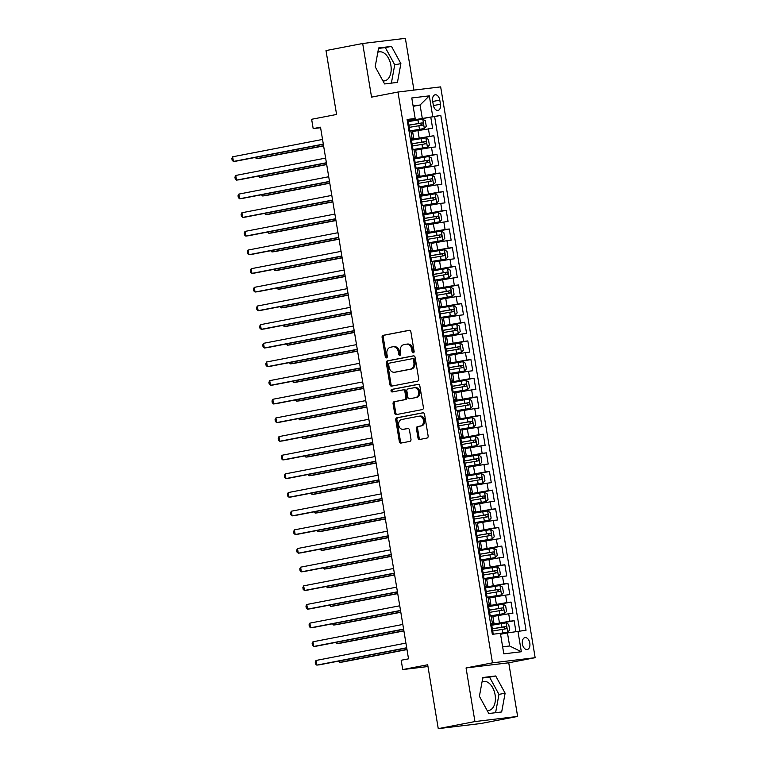 <?xml version="1.0" encoding="UTF-8"?>
<svg xmlns="http://www.w3.org/2000/svg" width="767" height="767" viewBox="0 0 767 767"><rect width="100%" height="100%" fill="white"/><g stroke="black" fill="none" stroke-linecap="round" stroke-linejoin="round"><path stroke-width="1.15" d="M413.317 352.791A1.304 1.026 -96.9 0 0 414.113 351.315L410.891 331.862A1.86 1.467 -96.9 0 0 409.156 330.309L383.232 335.313A1.86 1.467 -96.9 0 0 382.091 337.422L385.312 356.876A1.304 1.026 -96.9 0 0 387.325 356.492L386.913 353.97A5.944 4.688 -96.9 0 1 390.547 347.221L392.714 346.799A5.944 4.688 -96.9 0 1 392.972 346.761A5.944 4.688 -96.9 0 1 398.294 351.775L398.706 354.287A1.304 1.026 -96.9 0 0 400.719 353.903L400.307 351.382A5.944 4.688 -96.9 0 1 403.941 344.632L406.107 344.22A5.944 4.688 -96.9 0 1 406.366 344.182A5.944 4.688 -96.9 0 1 411.687 349.186L412.1 351.708A1.304 1.026 -96.9 0 0 413.317 352.791M487.16 710.482A14.755 9.051 79.1 0 0 488.895 710.424A14.755 9.051 79.1 0 0 495.099 694.854A14.755 9.051 79.1 0 0 483.306 681.441A14.755 9.051 79.1 0 0 482.06 681.844M529.805 643.12A6.05 3.71 79.1 0 0 524.964 637.617A6.05 3.71 79.1 0 0 522.413 644.012A6.05 3.71 79.1 0 0 527.255 649.505A6.05 3.71 79.1 0 0 529.805 643.12M377.834 52.271A14.755 9.051 -100.9 0 1 379.08 51.878A14.755 9.051 -100.9 0 1 390.873 65.281A14.755 9.051 -100.9 0 1 384.679 80.851A14.755 9.051 -100.9 0 1 382.934 80.919M417.977 437.919A1.86 1.467 -96.9 0 0 419.722 439.472L426.989 438.062A1.86 1.467 -96.9 0 0 428.13 435.953L424.554 414.353A1.86 1.467 -96.9 0 0 422.809 412.799L396.884 417.804A1.86 1.467 -96.9 0 0 395.753 419.913L399.329 441.514A1.86 1.467 -96.9 0 0 401.064 443.067L409.856 441.37A1.86 1.467 -96.9 0 0 410.987 439.261L409.463 430.019A1.86 1.467 -96.9 0 0 407.718 428.465L403.356 429.309A4.966 3.921 -96.9 0 1 403.145 429.338A4.966 3.921 -96.9 0 1 398.677 425.014A4.966 3.921 -96.9 0 1 401.735 419.511L418.801 416.213A4.966 3.921 -96.9 0 1 419.022 416.184A4.966 3.921 -96.9 0 1 423.489 420.508A4.966 3.921 -96.9 0 1 420.421 426.011L417.584 426.557A1.86 1.467 -96.9 0 0 416.443 428.667L417.977 437.919L419.127 437.775A1.86 1.467 -96.9 0 0 420.431 439.328M413.94 90.103L405.369 38.35L362.676 43.498L326.004 50.574L336.579 114.465L311.632 119.278L313.176 128.607L320.51 127.197L408.523 658.834L401.189 660.253L402.733 669.572L427.967 666.533M474.936 721.565L517.629 716.426L508.742 662.793L466.058 667.942L474.936 721.565L438.254 728.65L427.679 664.759L402.733 669.572M466.058 667.942L492.462 662.841L397.968 92.03L440.661 86.882L535.155 657.693L492.462 662.841M362.676 43.498L371.554 97.131L397.968 92.03M417.564 381.122A1.86 1.467 -96.9 0 0 418.705 379.013L415.129 357.403A1.86 1.467 -96.9 0 0 413.384 355.85L387.46 360.854A1.86 1.467 -96.9 0 0 386.319 362.964L389.895 384.574A1.86 1.467 -96.9 0 0 391.64 386.127L417.564 381.122M419.837 385.878L423.413 407.478A1.86 1.467 -96.9 0 1 422.281 409.588L396.357 414.592A1.86 1.467 -96.9 0 1 394.612 413.039L393.078 403.797A1.86 1.467 -96.9 0 1 394.219 401.687L404.727 399.655A1.86 1.467 -96.9 0 0 405.868 397.546L404.851 391.419A1.86 1.467 -96.9 0 0 403.106 389.866L392.167 391.975A1.304 1.026 -96.9 0 1 391.736 389.415L418.092 384.325A1.86 1.467 -96.9 0 1 419.837 385.878M517.629 716.426L480.947 723.502L438.254 728.65M515.932 631.557L514.139 620.714L491.714 625.047M490.727 624.597L509.93 621.222L508.694 613.763L512.912 613.255L511.052 602.066L488.627 606.39M487.639 605.949L506.843 602.574L505.606 595.115L509.815 594.607L507.965 583.409L485.54 587.743M484.543 587.292L503.756 583.917L502.519 576.458L506.728 575.95L504.878 564.761L482.453 569.085M481.455 568.635L500.669 565.26L499.432 557.801L503.641 557.293L501.791 546.104L479.365 550.428M478.368 549.987L497.582 546.612L496.345 539.153L500.554 538.645L498.703 527.447L476.278 531.78M475.281 531.33L494.494 527.955L493.258 520.496L497.467 519.988L495.616 508.799L473.191 513.123M472.194 512.672L491.407 509.298L490.171 501.839L494.379 501.33L492.529 490.142L470.104 494.466M469.107 494.025L488.311 490.65L487.083 483.191L491.292 482.683L489.442 471.484L467.017 475.818M466.02 475.367L485.223 471.993L483.987 464.534L488.205 464.025L486.345 452.837L463.92 457.161M462.932 456.71L482.136 453.345L480.899 445.876L485.118 445.368L483.258 434.18L460.833 438.503M459.845 438.062L479.049 434.688L477.812 427.229L482.031 426.72L480.171 415.522L457.746 419.856M456.758 419.405L475.962 416.03L474.725 408.571L478.934 408.063L477.084 396.875L454.658 401.199M453.661 400.748L472.875 397.383L471.638 389.914L475.847 389.406L473.996 378.217L451.571 382.541M450.574 382.1L469.788 378.725L468.551 371.266L472.76 370.758L470.909 359.56L448.484 363.894M447.487 363.443L466.7 360.068L465.464 352.609L469.672 352.101L467.822 340.912L445.397 345.236M444.4 344.786L463.613 341.42L462.376 333.952L466.585 333.444L464.735 322.255L442.31 326.589M441.313 326.138L460.526 322.763L459.289 315.304L463.498 314.796L461.648 303.598L439.223 307.931M438.225 307.481L457.429 304.106L456.202 296.647L460.411 296.139L458.561 284.95L436.135 289.274M435.138 288.823L454.342 285.458L453.105 277.99L457.324 277.481L455.464 266.293L433.039 270.626M432.051 270.176L451.255 266.801L450.018 259.342L454.237 258.834L452.377 247.636L429.951 251.969M428.964 251.518L448.168 248.144L446.931 240.685L451.149 240.176L449.289 228.988L426.864 233.312M425.877 232.871L445.081 229.496L443.844 222.027L448.053 221.519L446.202 210.331L423.777 214.664M422.78 214.214L441.993 210.839L440.757 203.38L444.965 202.871L443.115 191.673L420.69 196.007M419.693 195.556L438.906 192.181L437.669 184.722L441.878 184.214L440.028 173.026L417.603 177.35M416.606 176.909L435.819 173.534L434.582 166.065L438.791 165.557L436.941 154.368L414.516 158.702M413.518 158.251L432.732 154.876L431.495 147.417L435.704 146.909L433.854 135.711L410.431 139.594M411.428 140.045L433.854 135.711M508.694 613.763L492.874 616.486M505.606 595.115L489.787 597.829M502.519 576.458L486.7 579.181M499.432 557.801L483.613 560.524M496.345 539.153L480.516 541.866M493.258 520.496L477.429 523.219M490.171 501.839L474.342 504.561M487.083 483.191L471.254 485.904M483.987 464.534L468.167 467.256M480.899 445.876L465.08 448.599M477.812 427.229L461.993 429.942M474.725 408.571L458.906 411.294M471.638 389.914L455.819 392.637M468.551 371.266L452.731 373.98M465.464 352.609L449.635 355.332M462.376 333.952L446.547 336.675M459.289 315.304L443.46 318.017M456.202 296.647L440.373 299.37M453.105 277.99L437.286 280.712M450.018 259.342L434.199 262.055M446.931 240.685L431.112 243.407M443.844 222.027L428.024 224.75M440.757 203.38L424.937 206.093M437.669 184.722L421.85 187.445M434.582 166.065L418.753 168.788M431.495 147.417L415.666 150.131M432.636 100.976L433.317 105.079A5.868 3.595 79.1 0 0 438.005 110.41A5.868 3.595 79.1 0 0 440.469 104.216L439.788 100.113A5.868 3.595 79.1 0 0 435.1 94.792A5.868 3.595 79.1 0 0 432.636 100.976M502.644 646.821L509.624 645.977L507.466 632.919L526.028 630.253L440.795 115.405L407.344 120.946M517.946 631.231L521.339 651.749L503.804 653.858L500.41 633.341L492.328 634.319L407.095 119.47L415.177 118.492L411.783 97.975L429.319 95.856L432.713 116.383M490.631 624.012L493.986 623.235L492.759 615.776L489.317 616.102M487.534 605.364L490.899 604.588L489.672 597.119L486.23 597.445M484.447 586.707L487.812 585.93L486.575 578.471L483.143 578.797M481.36 568.05L484.725 567.273L483.488 559.814L480.056 560.14M478.272 549.402L481.638 548.626L480.401 541.157L476.969 541.483M475.185 530.745L478.55 529.968L477.314 522.509L473.872 522.835M472.098 512.088L475.463 511.311L474.227 503.852L470.785 504.178L481.225 502.337L480.641 498.79L484.447 498.186M469.011 493.44L472.376 492.663L471.139 485.195L467.697 485.521M465.924 474.783L469.289 474.006L468.052 466.547L464.61 466.873M462.837 456.135L466.202 455.349L464.965 447.89L461.523 448.216M459.749 437.478L463.105 436.701L461.878 429.232L458.436 429.558M456.653 418.82L460.018 418.044L458.791 410.585L455.349 410.911M453.565 400.173L456.931 399.386L455.694 391.927L452.262 392.253M450.478 381.515L453.843 380.739L452.607 373.27L449.174 373.596L459.606 371.755L459.021 368.218L462.827 367.614M447.391 362.858L450.756 362.082L449.52 354.622L446.078 354.948M444.304 344.21L447.669 343.424L446.432 335.965L442.99 336.291M441.217 325.553L444.582 324.777L443.345 317.308L439.903 317.634M438.13 306.896L441.495 306.119L440.258 298.66L436.816 298.986M435.042 288.248L438.408 287.462L437.171 280.003L433.729 280.329M431.955 269.591L435.32 268.814L434.084 261.346L430.642 261.672M428.868 250.934L432.224 250.157L430.996 242.698L427.555 243.024M425.771 232.286L429.137 231.5L427.909 224.041L424.467 224.367M422.684 213.629L426.049 212.852L424.813 205.383L421.38 205.709M419.597 194.971L422.962 194.195L421.725 186.736L418.293 187.062M416.51 176.324L419.875 175.538L418.638 168.078L415.196 168.404M413.423 157.666L416.788 156.89L415.551 149.431L412.109 149.747M519.786 631.011L434.63 116.594L430.766 117.063L432.617 128.252L412.579 131.483M410.335 139.009L413.701 138.233L410.259 138.559M413.701 138.233L412.464 130.774L409.022 131.099M490.554 623.561L493.986 623.235M487.467 604.904L490.899 604.588M484.38 586.256L487.812 585.93M481.283 567.599L484.725 567.273M478.196 548.942L481.638 548.626M475.109 530.294L478.55 529.968M472.021 511.637L475.463 511.311M468.934 492.989L472.376 492.663M465.847 474.332L469.289 474.006M462.76 455.675L466.202 455.349M459.673 437.027L463.105 436.701M456.586 418.37L460.018 418.044M453.498 399.712L456.931 399.386M450.402 381.065L453.843 380.739M447.314 362.407L450.756 362.082M444.227 343.75L447.669 343.424M441.14 325.103L444.582 324.777M438.053 306.445L441.495 306.119M434.966 287.788L438.408 287.462M431.879 269.14L435.32 268.814M428.791 250.483L432.224 250.157M425.704 231.826L429.137 231.5M422.617 213.178L426.049 212.852M419.52 194.521L422.962 194.195M416.433 175.864L419.875 175.538M413.346 157.216L416.788 156.89M432.732 154.876L436.941 154.368M435.819 173.534L440.028 173.026M438.906 192.181L443.115 191.673M441.993 210.839L446.202 210.331M445.081 229.496L449.289 228.988M448.168 248.144L452.377 247.636M451.255 266.801L455.464 266.293M454.342 285.458L458.561 284.95M457.429 304.106L461.648 303.598M460.526 322.763L464.735 322.255M463.613 341.42L467.822 340.912M466.7 360.068L470.909 359.56M469.788 378.725L473.996 378.217M472.875 397.383L477.084 396.875M475.962 416.03L480.171 415.522M479.049 434.688L483.258 434.18M482.136 453.345L486.345 452.837M485.223 471.993L489.442 471.484M488.311 490.65L492.529 490.142M491.407 509.298L495.616 508.799M494.494 527.955L498.703 527.447M497.582 546.612L501.791 546.104M500.669 565.26L504.878 564.761M503.756 583.917L507.965 583.409M506.843 602.574L511.052 602.066M509.93 621.222L514.139 620.714M507.466 632.919L500.563 634.251M422.233 118.07L420.067 105.012L413.087 105.856M413.164 106.345L420.067 105.012L429.319 95.856M407.248 120.361L415.177 118.492M508.742 662.793L535.155 657.693M313.176 128.607L320.596 127.715M408.341 121.387L430.766 117.063M434.63 116.594L440.795 115.405M521.339 651.749L509.624 645.977M375.178 66.719L384.593 83.948L397.45 82.395L400.892 63.623L391.486 46.394L378.63 47.947L375.178 66.719M501.676 711.968L505.117 693.195L495.712 675.967L482.855 677.52L479.404 696.292L488.819 713.521L501.676 711.968M391.371 83.133L394.737 64.811L385.322 47.583L378.543 48.407M385.322 47.583L391.486 46.394M394.737 64.811L400.892 63.623M495.597 712.706L498.962 694.384L489.547 677.156L482.769 677.98M489.547 677.156L495.712 675.967M498.962 694.384L505.117 693.195M413.816 352.504A1.304 1.026 -96.9 0 1 413.25 351.564L412.838 349.052A5.944 4.688 -96.9 0 0 407.517 344.038A5.944 4.688 -96.9 0 0 407.258 344.076M393.864 346.665A5.944 4.688 -96.9 0 1 394.123 346.626A5.944 4.688 -96.9 0 1 399.444 351.631L399.856 354.153A1.304 1.026 -96.9 0 0 400.422 355.092M409.588 330.309L384.382 335.169A1.86 1.467 -96.9 0 0 383.251 337.279L386.472 356.741A1.304 1.026 -96.9 0 0 387.028 357.671M413.816 355.85L388.61 360.72A1.86 1.467 -96.9 0 0 387.479 362.829L391.055 384.43A1.86 1.467 -96.9 0 0 392.359 385.983M413.442 359.809A1.304 1.026 -96.9 0 0 412.224 358.716L389.463 363.117A1.304 1.026 -96.9 0 0 388.668 364.593L389.109 367.249A5.944 4.688 -96.9 0 0 394.43 372.254A5.944 4.688 -96.9 0 0 394.689 372.216L410.24 369.215A5.944 4.688 -96.9 0 0 413.883 362.465L413.442 359.809L414.592 359.665A1.304 1.026 -96.9 0 0 413.375 358.582L412.339 358.707M395.321 372.139A5.944 4.688 -96.9 0 0 395.58 372.12A5.944 4.688 -96.9 0 0 395.839 372.072L394.689 372.216M414.592 359.665L415.033 362.321A5.944 4.688 -96.9 0 1 411.4 369.071L395.839 372.072M403.269 389.837L404.267 389.722A1.86 1.467 -96.9 0 1 406.002 391.275L407.018 397.411A1.86 1.467 -96.9 0 1 405.887 399.521L395.369 401.544A1.86 1.467 -96.9 0 0 394.238 403.653L395.762 412.905A1.86 1.467 -96.9 0 0 397.076 414.458M418.533 384.325L392.896 389.272A1.304 1.026 -96.9 0 0 392.953 391.822M415.637 397.555A4.966 3.921 -96.9 0 0 418.705 392.042A4.966 3.921 -96.9 0 0 414.238 387.718A4.966 3.921 -96.9 0 0 414.017 387.757L408.006 388.917A1.86 1.467 -96.9 0 0 406.865 391.026L407.881 397.162A1.86 1.467 -96.9 0 0 409.626 398.715L416.797 397.411A4.966 3.921 -96.9 0 0 419.856 391.908A4.966 3.921 -96.9 0 0 415.388 387.584A4.966 3.921 -96.9 0 0 415.177 387.613M410.623 398.591A1.86 1.467 -96.9 0 0 410.786 398.572L409.626 398.715M416.797 397.411L410.786 398.572M419.961 416.078A4.966 3.921 -96.9 0 1 420.172 416.04A4.966 3.921 -96.9 0 1 424.64 420.364A4.966 3.921 -96.9 0 1 421.582 425.867L418.734 426.423A1.86 1.467 -96.9 0 0 417.603 428.532L419.127 437.775M404.075 429.213A4.966 3.921 -96.9 0 0 404.295 429.204A4.966 3.921 -96.9 0 0 404.516 429.165L403.356 429.309M408.149 428.465L404.516 429.165M423.25 412.799L398.044 417.66A1.86 1.467 -96.9 0 0 396.903 419.77L400.479 441.38A1.86 1.467 -96.9 0 0 401.783 442.933M409.914 130.994L424.276 128.52L426.279 126.373L425.349 120.783L422.732 119.192L408.37 121.579M424.276 128.52L409.022 131.061M256.264 157.254L256.504 158.673L259.39 158.328L323.616 145.931M409.329 127.36L422.684 125.107C423.652 124.216 423.528 123.468 422.272 122.873L408.188 125.251M408.178 125.337L420.163 123.286L421.39 124.8M255.219 157.456L256.504 158.673L323.578 145.72M408.907 130.371L409.818 130.323L408.936 130.572M407.363 121.042L408.274 120.994L409.818 130.323M323.31 144.1L233.427 161.453L232.65 156.794L322.543 139.441M408.332 124.705L408.859 124.542M323.348 144.301L236.313 161.108L233.427 161.453L232.152 160.322L231.845 158.453L232.65 156.794M413.001 149.642L427.363 147.178L429.367 145.03L428.437 139.431L425.819 137.849L411.457 140.227M427.363 147.178L412.109 149.709M259.361 175.911L259.591 177.33L262.477 176.985L326.704 164.579M412.416 146.008L425.733 143.765C426.74 142.873 426.615 142.125 425.359 141.531L411.275 143.908M411.265 143.995L423.25 141.933L424.477 143.448M258.306 176.113L259.591 177.33L326.675 164.378M416.088 168.299L430.45 165.825L432.454 163.687L431.524 158.088L428.906 156.497L414.544 158.884M430.45 165.825L415.196 168.366M262.448 194.559L262.678 195.978L265.564 195.633L329.791 183.236M415.503 164.665L428.82 162.422C429.827 161.521 429.702 160.782 428.446 160.188L414.362 162.566M414.353 162.652L426.337 160.591L427.564 162.105M261.394 194.77L262.678 195.978L329.762 183.035M419.175 186.956L433.537 184.483L435.541 182.335L434.611 176.746L431.994 175.154L417.632 177.541M433.537 184.483L418.283 187.023M265.535 213.216L265.765 214.635L268.651 214.29L332.878 201.894M418.59 183.323L431.907 181.079C432.914 180.178 432.789 179.43 431.533 178.836L417.449 181.213M417.44 181.3L429.424 179.248L430.651 180.753M264.481 213.418L265.765 214.635L332.849 201.683M422.272 205.604L436.634 203.14L438.628 200.992L437.698 195.393L435.081 193.811L420.719 196.189M436.634 203.14L421.371 205.671M268.623 231.874L268.853 233.293L271.739 232.947L335.965 220.541M421.677 201.97L434.994 199.727C436.001 198.835 435.877 198.087 434.63 197.493L420.537 199.871M420.537 199.957L432.511 197.896L433.738 199.41M267.568 232.075L268.853 233.293L335.936 220.34M411.994 149.028L412.905 148.98L412.023 149.229M410.45 139.699L411.361 139.652L412.905 148.98M326.406 162.757L236.514 180.111L235.747 175.451L325.63 158.098M411.419 143.362L411.946 143.189M326.435 162.959L239.4 179.766L236.514 180.111L235.239 178.979L234.932 177.11L235.747 175.451M415.081 167.685L415.992 167.628L415.11 167.877M413.538 158.357L414.448 158.299L415.992 167.628M329.494 181.415L239.601 198.768L238.834 194.099L328.717 176.746M414.506 162.019L415.033 161.847M329.522 181.616L242.487 198.413L239.601 198.768L238.326 197.627L238.019 195.767L238.834 194.099M418.168 186.333L419.079 186.285L418.207 186.534M416.625 177.004L417.536 176.956L419.079 186.285M332.581 200.062L242.688 217.416L241.921 212.756L331.804 195.403M417.593 180.667L418.12 180.504M332.61 200.264L245.574 217.071L242.688 217.416L241.413 216.284L241.106 214.415L241.921 212.756M421.256 204.99L422.166 204.942L421.294 205.192M419.712 195.662L420.623 195.614L422.166 204.942M335.668 218.72L245.776 236.073L245.009 231.413L334.891 214.06M420.68 199.324L421.208 199.152M335.697 218.921L248.661 235.728L245.776 236.073L244.51 234.942L244.194 233.072L245.009 231.413M425.359 224.261L439.721 221.788L441.715 219.65L440.795 214.051L438.178 212.459L423.806 214.846M439.721 221.788L424.458 224.328M271.71 250.521L271.94 251.94L274.826 251.595L339.052 239.199M424.765 220.628L438.082 218.384C439.088 217.483 438.964 216.745 437.717 216.15L423.624 218.528M423.624 218.614L435.598 216.553L436.826 218.068M270.655 250.732L271.94 251.94L339.024 238.997M424.343 223.648L425.254 223.59L424.381 223.839M422.799 214.319L423.71 214.261L425.254 223.59M338.755 237.377L248.872 254.73L248.096 250.061L337.979 232.708M423.767 217.981L424.304 217.809M338.784 237.578L251.749 254.376L248.872 254.73L247.597 253.589L247.281 251.729L248.096 250.061M428.446 242.918L442.808 240.445L444.802 238.297L443.882 232.708L441.265 231.116L426.893 233.504M442.808 240.445L427.545 242.986M274.797 269.179L275.037 270.598L277.913 270.252L342.149 257.856M427.852 239.285L441.169 237.041C442.175 236.14 442.051 235.392 440.804 234.798L426.711 237.176M426.711 237.262L438.695 235.21L439.913 236.715M273.742 269.38L275.037 270.598L342.111 257.645M427.43 242.295L428.35 242.247L427.468 242.497M425.886 232.967L426.797 232.919L428.35 242.247M341.842 256.025L251.96 273.378L251.183 268.718L341.075 251.365M426.855 236.629L427.392 236.466M341.881 256.226L254.836 273.033L251.96 273.378L250.684 272.247L250.378 270.377L251.183 268.718M431.533 261.566L445.895 259.102L447.89 256.955L446.969 251.355L444.352 249.774L429.99 252.151M445.895 259.102L430.632 261.633M277.884 287.836L278.124 289.255L281 288.9L345.236 276.503M430.939 257.933L444.304 255.689C445.263 254.797 445.148 254.05 443.892 253.455L429.798 255.833M429.798 255.919L441.782 253.858L443.01 255.373M276.829 288.037L278.124 289.255L345.198 276.302M430.517 260.953L431.438 260.905L430.555 261.154M428.974 251.624L429.894 251.576L431.438 260.905M344.929 274.682L255.047 292.035L254.27 287.366L344.162 270.022M429.951 255.286L430.479 255.114M344.968 274.883L257.933 291.69L255.047 292.035L253.772 290.894L253.465 289.034L254.27 287.366M434.621 280.223L448.983 277.75L450.977 275.612L450.056 270.013L447.439 268.421L433.077 270.809M448.983 277.75L433.719 280.291M280.971 306.484L281.211 307.903L284.097 307.557L348.323 295.161M434.036 276.59L447.353 274.346C448.359 273.445 448.235 272.697 446.979 272.112L432.885 274.49M432.885 274.576L444.87 272.515L446.097 274.03M279.917 306.695L281.211 307.903L348.285 294.959M433.614 279.61L434.525 279.552L433.643 279.802M432.07 270.281L432.981 270.224L434.525 279.552M348.017 293.339L258.134 310.693L257.357 306.023L347.25 288.67M433.039 273.934L433.566 273.771M348.055 293.54L261.02 310.338L258.134 310.693L256.859 309.552L256.552 307.692L257.357 306.023M437.708 298.871L452.07 296.407L454.074 294.26L453.144 288.67L450.526 287.079L436.164 289.466M452.07 296.407L436.816 298.948M284.058 325.141L284.298 326.56L287.184 326.215L351.411 313.808M437.123 295.247L450.44 293.004C451.447 292.102 451.322 291.355 450.066 290.76L435.972 293.138M435.972 293.224L447.957 291.172L449.184 292.678M283.013 325.342L284.298 326.56L351.372 313.607M436.701 298.258L437.612 298.21L436.73 298.459M435.157 288.929L436.068 288.881L437.612 298.21M351.104 311.987L261.221 329.34L260.444 324.681L350.337 307.327M436.126 292.591L436.653 292.428M351.142 312.188L264.107 328.995L261.221 329.34L259.946 328.209L259.639 326.339L260.444 324.681M440.795 317.528L455.157 315.064L457.161 312.917L456.231 307.318L453.613 305.736L439.251 308.113M455.157 315.064L439.903 317.596M287.146 343.798L287.385 345.217L290.271 344.862L354.498 332.466M440.21 313.895L453.527 311.651C454.534 310.76 454.409 310.012 453.153 309.417L439.069 311.795M439.06 311.881L451.044 309.82L452.271 311.335M286.101 344L287.385 345.217L354.459 332.264M439.788 316.915L440.699 316.867L439.817 317.116M438.245 307.586L439.155 307.538L440.699 316.867M354.191 330.644L264.308 347.997L263.532 343.328L353.424 325.975M439.213 311.249L439.74 311.076M354.229 330.845L267.194 347.652L264.308 347.997L263.033 346.857L262.726 344.997L263.532 343.328M443.882 336.186L458.244 333.712L460.248 331.574L459.318 325.975L456.701 324.383L442.338 326.771M458.244 333.712L442.99 336.253M290.242 362.446L290.472 363.865L293.358 363.52L357.585 351.123M443.297 332.552L456.614 330.309C457.621 329.407 457.496 328.659 456.24 328.075L442.156 330.443M442.147 330.539L454.131 328.477L455.358 329.992M289.188 362.657L290.472 363.865L357.556 350.922M442.875 335.562L443.786 335.515L442.904 335.764M441.332 326.243L442.243 326.186L443.786 335.515M357.288 349.301L267.395 366.655L266.628 361.986L356.511 344.632M442.3 329.896L442.827 329.733M357.317 349.503L270.281 366.3L267.395 366.655L266.12 365.514L265.813 363.654L266.628 361.986M446.969 354.833L461.331 352.369L463.335 350.222L462.405 344.632L459.788 343.041L445.426 345.428M461.331 352.369L446.078 354.9M293.33 381.103L293.56 382.522L296.445 382.177L360.672 369.771M446.384 351.209L459.701 348.966C460.708 348.065 460.583 347.317 459.328 346.722L445.243 349.1M445.234 349.186L457.218 347.135L458.445 348.64M292.275 381.304L293.56 382.522L360.643 369.569M445.963 354.22L446.873 354.172L445.991 354.421M444.419 344.891L445.33 344.843L446.873 354.172M360.375 367.949L270.483 385.302L269.716 380.643L359.598 363.29M445.387 348.554L445.915 348.391M360.404 368.15L273.368 384.957L270.483 385.302L269.207 384.171L268.901 382.302L269.716 380.643M450.056 373.491L464.418 371.017L466.422 368.879L465.492 363.28L462.875 361.698L448.513 364.076M464.418 371.017L459.606 371.755M296.417 399.76L296.647 401.179L299.533 400.825L363.759 388.428M462.789 367.614C463.795 366.722 463.671 365.974 462.415 365.38L448.331 367.757M448.321 367.844L460.305 365.782L461.533 367.297M449.472 369.857L459.021 368.218M295.362 399.962L296.647 401.179L363.731 388.227M453.153 392.148L467.515 389.674L469.509 387.536L468.579 381.937L465.962 380.346L451.6 382.733M467.515 389.674L452.252 392.215M299.504 418.408L299.734 419.827L302.62 419.482L366.847 407.085M452.559 388.514L465.876 386.271C466.882 385.37 466.758 384.622 465.511 384.037L451.418 386.405M451.418 386.501L463.393 384.44L464.62 385.954M298.449 418.619L299.734 419.827L366.818 406.884M456.24 410.796L470.602 408.332L472.597 406.184L471.676 400.595L469.059 399.003L454.687 401.39M470.602 408.332L455.339 410.863M302.591 437.065L302.821 438.484L305.707 438.139L369.934 425.733M455.646 407.172L468.963 404.928C469.97 404.027 469.845 403.279 468.599 402.685L454.505 405.062M454.505 405.149L466.48 403.097L467.707 404.602M301.536 437.267L302.821 438.484L369.905 425.532M459.328 429.453L473.69 426.979L475.684 424.841L474.763 419.242L472.146 417.66L457.774 420.038M473.69 426.979L458.426 429.52M305.678 455.723L305.918 457.142L308.794 456.787L373.03 444.39M458.733 425.819L472.05 423.576C473.057 422.684 472.932 421.936 471.686 421.342L457.592 423.72M457.592 423.806L469.577 421.745L470.794 423.259M304.624 455.924L305.918 457.142L372.992 444.189M462.415 448.11L476.777 445.637L478.771 443.499L477.851 437.899L475.233 436.308L460.871 438.695M476.777 445.637L461.513 448.177M308.765 474.37L309.005 475.789L311.891 475.444L376.118 463.047M461.82 444.477L475.147 442.233C476.144 441.332 476.029 440.584 474.773 439.99L460.679 442.367M460.679 442.463L472.664 440.402L473.891 441.917M307.711 474.581L309.005 475.789L376.079 462.846M465.502 466.758L479.864 464.294L481.858 462.146L480.938 456.547L478.32 454.965L463.958 457.353M479.864 464.294L464.601 466.825M311.853 493.028L312.092 494.447L314.978 494.101L379.205 481.695M464.917 463.134L478.234 460.89C479.241 459.989 479.116 459.241 477.86 458.647L463.767 461.025M463.767 461.111L475.751 459.059L476.978 460.564M310.808 493.229L312.092 494.447L379.166 481.494M468.589 485.415L482.951 482.942L484.955 480.804L484.025 475.204L481.408 473.623L467.045 476M482.951 482.942L467.697 485.482M314.94 511.685L315.179 513.104L318.065 512.749L382.292 500.352M468.004 481.781L481.36 479.538C482.328 478.646 482.203 477.899 480.947 477.304L466.854 479.682M466.854 479.768L478.838 477.707L480.065 479.222M313.895 511.886L315.179 513.104L382.254 500.151M471.676 504.072L486.038 501.599L488.042 499.461L487.112 493.862L484.495 492.27L470.133 494.657M486.038 501.599L481.225 502.337M318.027 530.333L318.267 531.752L321.152 531.406L385.379 519.01M484.408 498.195C485.415 497.294 485.29 496.546 484.035 495.952L469.95 498.329M469.941 498.425L481.925 496.364L483.152 497.879M471.091 500.439L480.641 498.79M316.982 530.543L318.267 531.752L385.341 518.808M474.763 522.72L489.125 520.256L491.129 518.108L490.199 512.509L487.582 510.927L473.22 513.305M489.125 520.256L473.872 522.787M321.124 548.99L321.354 550.409L324.24 550.064L388.466 537.657M474.179 519.096L487.496 516.853C488.502 515.951 488.378 515.203 487.122 514.609L473.038 516.987M473.028 517.073L485.012 515.021L486.24 516.527M320.069 549.191L321.354 550.409L388.438 537.456M477.851 541.377L492.213 538.904L494.216 536.766L493.286 531.167L490.669 529.585L476.307 531.962M492.213 538.904L476.959 541.444M324.211 567.647L324.441 569.066L327.327 568.711L391.553 556.315M477.266 537.744L490.583 535.5C491.589 534.609 491.465 533.861 490.209 533.266L476.125 535.644M476.115 535.73L488.1 533.669L489.327 535.184M323.156 567.848L324.441 569.066L391.525 556.113M480.938 560.035L495.3 557.561L497.304 555.413L496.374 549.824L493.756 548.232L479.394 550.62M495.3 557.561L480.046 560.102M327.298 586.295L327.528 587.714L330.414 587.369L394.641 574.972M480.353 556.401L493.67 554.158C494.677 553.256 494.552 552.508 493.296 551.914L479.212 554.292M479.202 554.388L491.187 552.326L492.414 553.841M326.243 586.496L327.528 587.714L394.612 574.771M484.035 578.682L498.397 576.218L500.391 574.071L499.461 568.472L496.843 566.89L482.481 569.267M498.397 576.218L483.133 578.749M330.385 604.952L330.615 606.371L333.501 606.026L397.728 593.62M483.44 575.058L496.757 572.815C497.764 571.914 497.639 571.166 496.393 570.571L482.299 572.949M482.299 573.035L494.274 570.984L495.501 572.489M329.331 605.153L330.615 606.371L397.699 593.418M487.122 597.34L501.484 594.866L503.478 592.728L502.558 587.129L499.94 585.547L485.569 587.925M501.484 594.866L486.22 597.407M333.472 623.609L333.703 625.028L336.588 624.674L400.815 612.277M486.527 593.706L499.844 591.462C500.851 590.561 500.726 589.823 499.48 589.229L485.386 591.606M485.386 591.693L497.361 589.631L498.588 591.146M332.418 623.811L333.703 625.028L400.786 612.076M490.209 615.997L504.571 613.523L506.565 611.376L505.645 605.786L503.027 604.195L488.665 606.582M504.571 613.523L489.308 616.064M336.56 642.257L336.799 643.676L339.676 643.331L403.912 630.934M489.614 612.363L502.931 610.12C503.938 609.219 503.814 608.471 502.567 607.876L488.474 610.254M488.474 610.34L500.458 608.289L501.676 609.803M335.505 642.458L336.799 643.676L403.873 630.733M500.42 633.417L507.658 632.181L509.652 630.033L508.732 624.434L506.115 622.852L491.752 625.23M507.658 632.181L500.218 633.369M339.647 660.914L339.886 662.333L342.772 661.988L406.999 649.582M492.702 631.02L506.028 628.777C507.025 627.876 506.91 627.128 505.654 626.534L491.561 628.911M491.561 628.998L503.545 626.946L504.772 628.451M338.592 661.116L339.886 662.333L406.961 649.381M449.05 372.877L449.961 372.82L449.088 373.078M447.506 363.548L448.417 363.5L449.961 372.82M363.462 386.606L273.57 403.96L272.803 399.291L362.686 381.937M448.474 367.211L449.002 367.038M363.491 386.808L276.456 403.615L273.57 403.96L272.295 402.819L271.988 400.959L272.803 399.291M452.137 391.525L453.048 391.477L452.175 391.726M450.593 382.206L451.504 382.148L453.048 391.477M366.549 405.264L276.657 422.607L275.89 417.948L365.773 400.595M451.562 385.859L452.089 385.696M366.578 405.465L279.543 422.262L276.657 422.607L275.391 421.476L275.075 419.616L275.89 417.948M455.224 410.182L456.135 410.134L455.262 410.383M453.68 400.853L454.591 400.805L456.135 410.134M369.636 423.911L279.754 441.265L278.977 436.605L368.86 419.252M454.649 404.516L455.186 404.353M369.665 424.113L282.63 440.92L279.754 441.265L278.479 440.133L278.162 438.264L278.977 436.605M458.311 428.839L459.232 428.782L458.35 429.041M456.768 419.511L457.678 419.463L459.232 428.782M372.724 442.569L282.841 459.922L282.064 455.253L371.957 437.899M457.736 423.173L458.273 423M372.762 442.77L285.717 459.577L282.841 459.922L281.566 458.781L281.259 456.921L282.064 455.253M461.408 447.487L462.319 447.439L461.437 447.688M459.855 438.168L460.775 438.11L462.319 447.439M375.811 461.226L285.928 478.57L285.151 473.91L375.044 456.557M460.833 441.821L461.36 441.658M375.849 461.427L288.814 478.225L285.928 478.57L284.653 477.438L284.346 475.578L285.151 473.91M464.495 466.144L465.406 466.096L464.524 466.346M462.952 456.816L463.862 456.768L465.406 466.096M378.898 479.874L289.015 497.227L288.239 492.567L378.131 475.214M463.92 460.478L464.447 460.315M378.936 480.075L291.901 496.882L289.015 497.227L287.74 496.096L287.433 494.226L288.239 492.567M467.582 484.802L468.493 484.744L467.611 485.003M466.039 475.473L466.95 475.425L468.493 484.744M381.985 498.531L292.102 515.884L291.326 511.215L381.218 493.862M467.007 479.135L467.534 478.963M382.024 498.732L294.988 515.539L292.102 515.884L290.827 514.743L290.52 512.883L291.326 511.215M470.67 503.449L471.58 503.401L470.698 503.651M469.126 494.13L470.037 494.073L470.286 497.61M385.072 517.179L295.19 534.532L294.423 529.872L384.305 512.519M470.094 497.783L470.622 497.62M470.267 497.62L471.58 503.401M385.111 517.389L298.075 534.187L295.19 534.532L293.914 533.401L293.608 531.531L294.423 529.872M473.757 522.106L474.668 522.059L473.785 522.308M472.213 512.778L473.124 512.73L474.668 522.059M388.169 535.836L298.277 553.189L297.51 548.53L387.393 531.176M473.181 516.44L473.709 516.277M388.198 536.037L301.163 552.844L298.277 553.189L297.002 552.058L296.695 550.188L297.51 548.53M476.844 540.764L477.755 540.706L476.873 540.965M475.3 531.435L476.211 531.387L477.755 540.706M391.256 554.493L301.364 571.846L300.597 567.177L390.48 549.824M476.269 535.098L476.796 534.925M391.285 554.694L304.25 571.492L301.364 571.846L300.089 570.706L299.782 568.846L300.597 567.177M479.931 559.411L480.842 559.364L479.969 559.613M478.387 550.092L479.298 550.035L480.842 559.364M394.343 573.141L304.451 590.494L303.684 585.835L393.567 568.481M479.356 553.745L479.883 553.582M394.372 573.352L307.337 590.149L304.451 590.494L303.176 589.363L302.869 587.493L303.684 585.835M483.018 578.069L483.929 578.021L483.057 578.27M481.475 568.74L482.385 568.692L483.929 578.021M397.431 591.798L307.538 609.151L306.771 604.492L396.654 587.139M482.443 572.403L482.97 572.24M397.459 591.999L310.424 608.806L307.538 609.151L306.273 608.02L305.956 606.151L306.771 604.492M486.105 596.726L487.016 596.668L486.144 596.927M484.562 587.397L485.473 587.349L487.016 596.668M400.518 610.455L310.635 627.809L309.858 623.14L399.741 605.786M485.53 591.06L486.067 590.887M400.547 610.657L313.511 627.454L310.635 627.809L309.36 626.668L309.043 624.808L309.858 623.14M489.193 615.374L490.113 615.326L489.231 615.575M487.649 606.055L488.56 605.997L490.113 615.326M403.605 629.103L313.722 646.456L312.946 641.797L402.838 624.443M488.627 609.707L489.154 609.544M403.643 629.314L316.608 646.111L313.722 646.456L312.447 645.325L312.14 643.455L312.946 641.797M492.289 634.031L493.2 633.983L492.318 634.232M490.736 624.702L491.657 624.654L493.2 633.983M406.692 647.76L316.809 665.114L316.033 660.454L405.925 643.101M491.714 628.365L492.241 628.202M406.731 647.962L319.695 664.768L316.809 665.114L315.534 663.982L315.227 662.113L316.033 660.454M499.451 622.919L498.214 615.45M496.364 604.262L495.127 596.803M493.267 585.604L492.04 578.145M490.18 566.957L488.943 559.488M487.093 548.3L485.856 540.84M484.006 529.642L482.769 522.183M480.919 510.995L479.682 503.526M477.831 492.337L476.595 484.878M474.744 473.68L473.507 466.221M471.657 455.032L470.42 447.564M468.57 436.375L467.333 428.916M465.483 417.718L464.246 410.259M462.386 399.07L461.159 391.601M459.299 380.413L458.062 372.954M456.212 361.756L454.975 354.296M453.124 343.108L451.888 335.649M450.037 324.451L448.8 316.992M446.95 305.793L445.713 298.334M443.863 287.146L442.626 279.687M440.776 268.488L439.539 261.029M437.689 249.831L436.452 242.372M434.592 231.183L433.365 223.724M431.505 212.526L430.277 205.067M428.417 193.878L427.181 186.41M425.33 175.221L424.093 167.762M422.243 156.564L421.006 149.105M419.156 137.916L417.919 130.448M412.1 138.338L410.863 130.879M492.395 623.341L491.158 615.882M489.308 604.684L488.071 597.225M486.22 586.036L484.984 578.567M483.133 567.379L481.897 559.92M480.037 548.721L478.809 541.262M476.949 530.074L475.722 522.605M473.862 511.416L472.625 503.957M470.775 492.759L469.538 485.3M467.688 474.111L466.451 466.643M464.601 455.454L463.364 447.995M461.513 436.797L460.277 429.338M458.426 418.149L457.19 410.681M455.339 399.492L454.102 392.033M452.252 380.835L451.015 373.376M449.155 362.187L447.928 354.718M446.068 343.53L444.841 336.071M442.981 324.872L441.744 317.413M439.894 306.225L438.657 298.766M436.807 287.567L435.57 280.108M433.719 268.91L432.483 261.451M430.632 250.263L429.395 242.803M427.545 231.605L426.308 224.146M424.458 212.948L423.221 205.489M421.371 194.3L420.134 186.841M418.274 175.643L417.047 168.184M415.187 156.995L413.959 149.527M429.635 136.219L428.408 128.76M432.722 101.484L439.788 100.113M433.413 105.578L440.469 104.216M412.838 349.052L411.687 349.186M399.856 354.153L398.706 354.287M399.444 351.631L398.294 351.775M386.472 356.741L385.312 356.876M383.251 337.279L382.091 337.422M384.382 335.169L383.232 335.313M413.25 351.564L412.1 351.708M391.055 384.43L389.895 384.574M387.479 362.829L386.319 362.964M388.61 360.72L387.46 360.854M411.4 369.071L410.24 369.215M415.033 362.321L413.883 362.465M395.762 412.905L394.612 413.039M394.238 403.653L393.078 403.797M395.369 401.544L394.219 401.687M405.887 399.521L404.727 399.655M407.018 397.411L405.868 397.546M406.002 391.275L404.851 391.419M392.896 389.272L391.736 389.415M417.603 428.532L416.443 428.667M418.734 426.423L417.584 426.557M421.582 425.867L420.421 426.011M400.479 441.38L399.329 441.514M396.903 419.77L395.753 419.913M398.044 417.66L396.884 417.804M424.324 128.463L422.799 119.23M418.504 123.477L417.919 119.93M419.463 129.259L418.878 125.711M420.163 123.286L422.272 122.873M427.411 147.12L425.886 137.887M421.591 142.125L421.006 138.587M422.55 147.906L421.965 144.369M423.25 141.933L425.359 141.531M430.508 165.777L428.974 156.545M424.678 160.782L424.093 157.235M425.637 166.564L425.052 163.016M426.337 160.591L428.446 160.188M433.595 184.425L432.061 175.192M427.765 179.44L427.181 175.892M428.724 185.221L428.139 181.674M429.424 179.248L431.533 178.836M436.682 203.082L435.148 193.85M430.853 198.087L430.268 194.54M431.811 203.869L431.227 200.331M432.511 197.896L434.63 197.493M439.769 221.74L438.235 212.507M433.949 216.745L433.355 213.197M434.899 222.526L434.314 218.978M435.598 216.553L437.717 216.15M442.856 240.387L441.332 231.155M437.037 235.392L436.442 231.855M437.986 241.183L437.401 237.636M438.695 235.21L440.804 234.798M445.943 259.045L444.419 249.812M440.124 254.05L439.539 250.502M441.083 259.831L440.488 256.293M441.782 253.858L443.892 253.455M449.031 277.702L447.506 268.469M443.211 272.707L442.626 269.159M444.17 278.488L443.575 274.941M444.87 272.515L446.979 272.112M452.118 296.35L450.593 287.117M446.298 291.355L445.713 287.817M447.257 297.145L446.672 293.598M447.957 291.172L450.066 290.76M455.205 315.007L453.68 305.774M449.385 310.012L448.8 306.464M450.344 315.793L449.759 312.255M451.044 309.82L453.153 309.417M458.302 333.664L456.768 324.422M452.472 328.669L451.888 325.122M453.431 334.45L452.846 330.903M454.131 328.477L456.24 328.075M461.389 352.312L459.855 343.079M455.56 347.317L454.975 343.779M456.518 353.108L455.934 349.56M457.218 347.135L459.328 346.722M464.476 370.969L462.942 361.736M458.647 365.974L458.062 362.427M460.305 365.782L462.415 365.38M467.563 389.626L466.029 380.384M461.734 384.631L461.149 381.084M462.693 390.413L462.108 386.865M463.393 384.44L465.511 384.037M470.65 408.274L469.116 399.041M464.831 403.279L464.236 399.741M465.78 409.07L465.195 405.522M466.48 403.097L468.599 402.685M473.738 426.931L472.213 417.699M467.918 421.936L467.324 418.389M468.867 427.718L468.282 424.18M469.577 421.745L471.686 421.342M476.825 445.589L475.3 436.346M471.005 440.594L470.42 437.046M471.964 446.375L471.369 442.827M472.664 440.402L474.773 439.99M479.912 464.236L478.387 455.004M474.092 459.241L473.507 455.703M475.051 465.032L474.457 461.485M475.751 459.059L477.86 458.647M482.999 482.894L481.475 473.661M477.179 477.899L476.595 474.351M478.138 483.68L477.553 480.142M478.838 477.707L480.947 477.304M486.086 501.541L484.562 492.309M480.267 496.556L479.682 493.008M481.925 496.364L484.035 495.952M489.183 520.199L487.649 510.966M483.354 515.203L482.769 511.666M484.313 520.985L483.728 517.447M485.012 515.021L487.122 514.609M492.27 538.856L490.736 529.623M486.441 533.861L485.856 530.313M487.4 539.642L486.815 536.095M488.1 533.669L490.209 533.266M495.357 557.504L493.823 548.271M489.528 552.518L488.943 548.971M490.487 558.299L489.902 554.752M491.187 552.326L493.296 551.914M498.445 576.161L496.911 566.928M492.615 571.166L492.031 567.628M493.574 576.947L492.989 573.409M494.274 570.984L496.393 570.571M501.532 594.818L499.998 585.585M495.712 589.823L495.118 586.276M496.661 595.604L496.076 592.057M497.361 589.631L499.48 589.229M504.619 613.466L503.094 604.233M498.799 608.48L498.205 604.933M499.748 614.262L499.164 610.714M500.458 608.289L502.567 607.876M507.706 632.123L506.182 622.89M501.886 627.128L501.302 623.59M502.845 632.909L502.251 629.371M503.545 626.946L505.654 626.534M407.517 344.038L406.366 344.182M394.123 346.626L392.972 346.761M413.432 358.572L412.282 358.716M395.58 372.12L394.43 372.254M404.343 389.713L403.193 389.847M415.388 387.584L414.238 387.718M410.7 398.581L409.549 398.725M420.172 416.04L419.022 416.184M404.295 429.204L403.145 429.338"/></g></svg>
